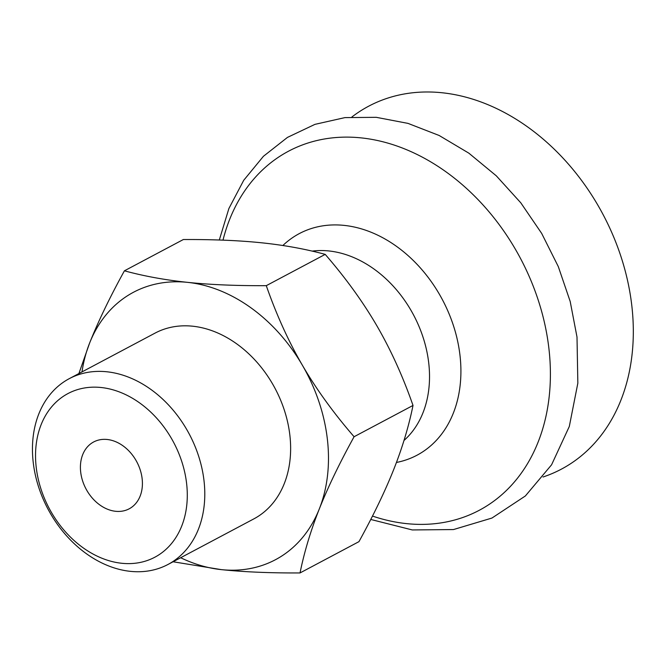 <?xml version="1.0" encoding="UTF-8"?>
<svg xmlns="http://www.w3.org/2000/svg" width="665" height="665" viewBox="0 0 665 665"><rect width="100%" height="100%" fill="white"/><g stroke="black" fill="none" stroke-linecap="round" stroke-linejoin="round"><path stroke-width="1" d="M142.127 478.609A37.847 28.778 62 0 1 129.16 508.825A37.847 28.778 62 0 1 80.698 472.175A37.847 28.778 62 0 1 93.665 441.959A37.847 28.778 62 0 1 142.127 478.609M327.33 438.858A151.404 115.128 -118 0 0 302.425 365.318C316.415 389.333 333.631 413.14 354.088 436.73C339.516 463.197 327.92 487.27 319.3 508.949A151.404 115.128 -118 0 0 327.33 438.858M300.031 572.939C270.156 573.089 243.922 571.983 221.337 569.631A151.404 115.128 -118 0 0 319.3 508.949C310.721 530.612 304.296 551.942 300.031 572.939L358.959 541.651C373.531 515.184 385.126 491.111 393.747 469.432C402.325 447.769 408.751 426.448 413.015 405.442C402.874 376.39 390.821 349.84 376.872 325.8C362.882 301.777 345.667 277.97 325.21 254.379L266.283 285.667C276.432 314.728 288.477 341.278 302.425 365.318A151.404 115.128 -118 0 0 187.588 282.359A151.404 115.128 -118 0 0 89.625 343.032A151.404 115.128 -118 0 0 82.011 371.893M36.242 467.52A92.635 70.44 -118 0 0 121.737 563.272A92.635 70.44 -118 0 0 186.582 483.264A92.635 70.44 -118 0 0 101.088 387.504A92.635 70.44 -118 0 0 36.242 467.52M203.989 480.504A105.203 79.999 62 0 1 167.946 564.485A105.203 79.999 62 0 1 33.25 462.624A105.203 79.999 62 0 1 69.293 378.643A105.203 79.999 62 0 1 203.989 480.504M69.293 378.643L155.136 333.074A105.203 79.999 62 0 1 289.832 434.927A105.203 79.999 62 0 1 253.789 518.916L167.946 564.485M351.901 116.982A205.477 156.242 62 0 1 522.507 123.382A205.477 156.242 62 0 1 631.75 305.135A205.477 156.242 62 0 1 543.022 477.005M78.902 373.539L89.625 343.032C98.245 321.353 109.841 297.28 124.413 270.813C143.981 276.133 165.036 279.982 187.588 282.359C210.173 284.711 236.407 285.817 266.283 285.667M180.664 557.736A151.404 115.128 -118 0 0 221.337 569.631L173.066 561.767M325.21 254.379C305.642 249.059 284.587 245.21 262.035 242.841C239.45 240.481 213.216 239.383 183.341 239.533L124.413 270.813M413.015 405.442L354.088 436.73M312.101 251.112A108.146 82.236 62 0 1 428.701 362.733A108.146 82.236 62 0 1 403.996 440.471M282.874 245.51A125.469 95.403 62 0 1 389.125 241.428A125.469 95.403 62 0 1 459.956 355.077A125.469 95.403 62 0 1 396.44 462.466M222.991 240.156A203.291 154.588 62 0 1 394.237 145.095A203.291 154.588 62 0 1 548.849 348.028A203.291 154.588 62 0 1 372.475 516.065M370.754 519.456L412.3 529.947L453.48 529.556L491.967 518.043L525.358 495.974L551.584 464.793L569.307 426.473L577.843 383.165L577.004 337.047L570.196 301.478L558.301 266.599L541.676 233.407L520.82 202.85L496.306 175.834L468.833 153.15L439.124 135.469L407.986 123.382L376.282 117.323L344.927 117.614L314.961 124.355L287.455 137.406L263.431 156.292L243.722 180.29L228.893 208.511L219.3 240.023"/></g></svg>
